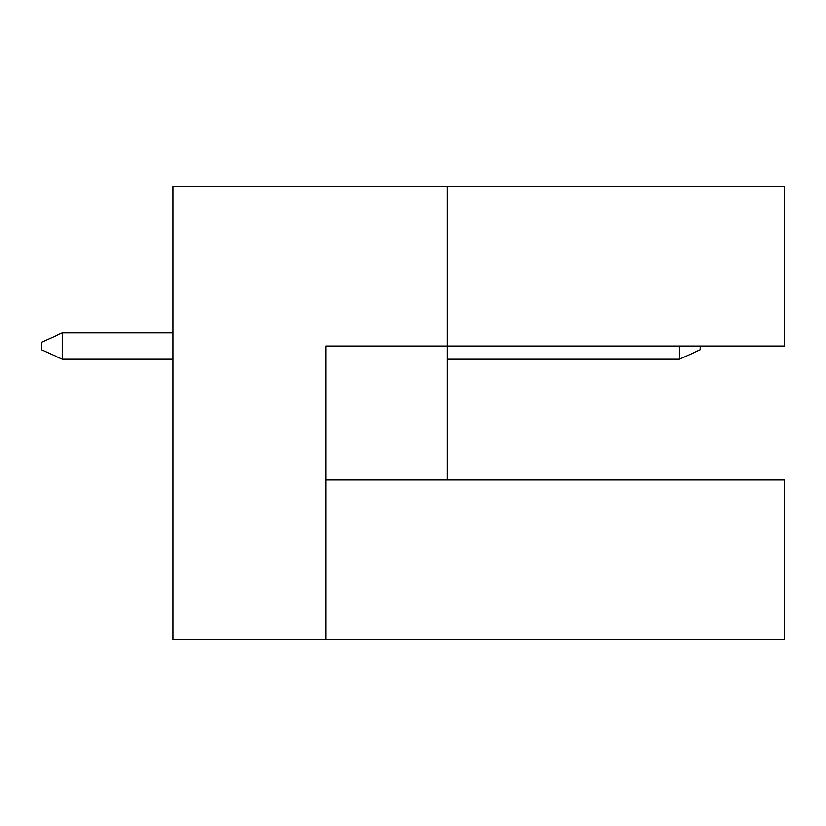 <?xml version="1.0" encoding="UTF-8"?>
<svg xmlns="http://www.w3.org/2000/svg" width="826" height="826" viewBox="0 0 826 826"><rect width="100%" height="100%" fill="white"/><g stroke="black" fill="none" stroke-linecap="round" stroke-linejoin="round"><path stroke-width="1.24" d="M447.269 186.294L173.109 186.294L173.109 639.706L326.002 639.706L326.002 346.042L784.7 346.042L784.7 186.294L447.269 186.294L447.269 479.958L326.002 479.958M447.269 479.958L784.7 479.958L784.7 639.706L326.002 639.706M700.345 346.042L700.345 349.728L679.251 359.217L447.269 359.217M173.109 332.857L62.394 332.857L62.394 359.217L173.109 359.217M679.251 359.217L679.251 346.042M62.394 359.217L41.3 349.728L41.3 342.346L62.394 332.857"/></g></svg>
